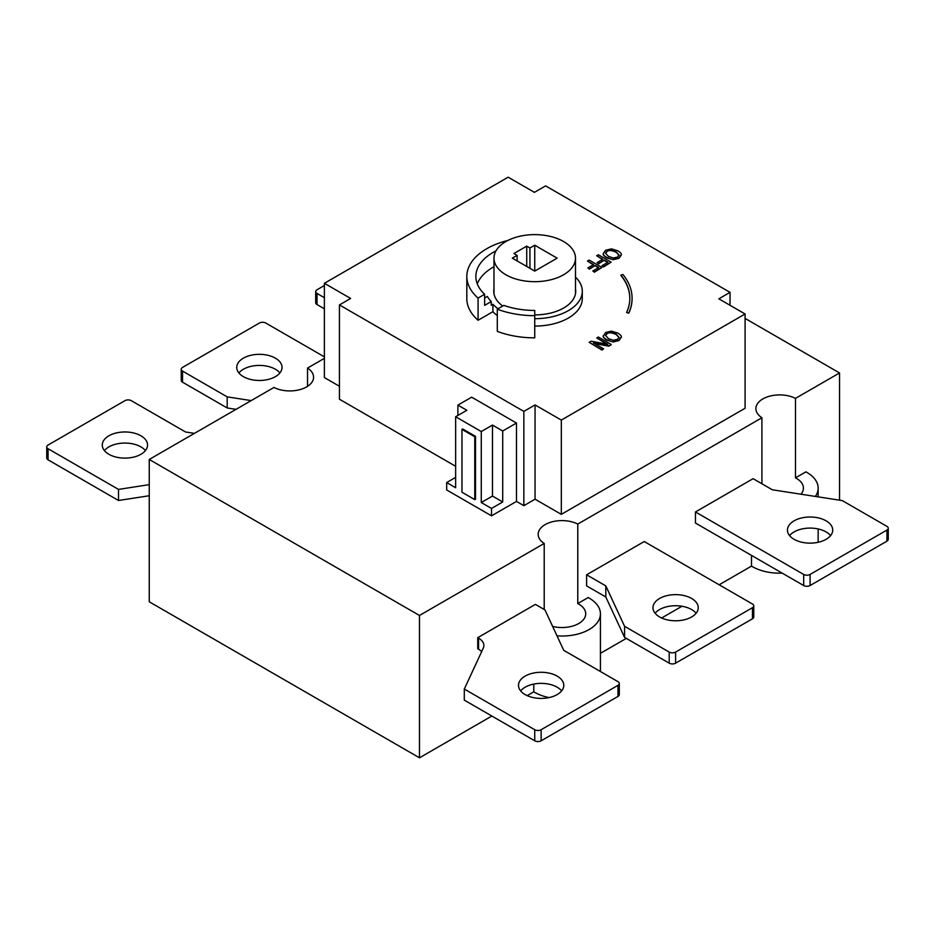 <?xml version="1.0" encoding="UTF-8"?>
<svg xmlns="http://www.w3.org/2000/svg" width="935" height="935" viewBox="0 0 935 935"><rect width="100%" height="100%" fill="white"/><g stroke="black" fill="none" stroke-linecap="round" stroke-linejoin="round"><path stroke-width="1.4" d="M839.537 500.178L839.537 372.948L745.09 318.414M782.209 573.132A38.487 22.218 180 0 1 751.506 566.107L719.155 584.784M681.977 606.254L661.641 617.988M626.31 638.395L600.434 653.331M549.044 697.592A38.487 22.218 180 0 1 533.792 691.806L527.165 695.628M491.833 716.035L419.476 757.806L149.249 601.789L149.249 459.459L273.978 387.441A23.772 13.721 180 0 0 299.527 389.72A23.772 13.721 180 0 0 313.576 377.202A23.772 13.721 180 0 0 307.545 368.063L324.387 358.35M839.537 372.948L795.486 398.38L795.486 477.867A23.772 13.721 180 0 1 803.434 488.117A23.772 13.721 180 0 1 800.968 494.206M815.355 496.438A38.487 22.218 0 0 0 818.148 488.117A38.487 22.218 0 0 0 805.9 471.859L795.486 477.867M552.643 626.438A23.772 13.721 0 0 0 585.719 613.804A23.772 13.721 0 0 0 577.772 603.566L577.772 524.079A23.772 13.721 180 0 0 552.234 521.8A23.772 13.721 180 0 0 538.174 534.317A23.772 13.721 180 0 0 544.205 543.457L419.476 615.475L149.249 459.459M544.205 609.48L544.205 543.457M307.545 386.33L307.545 368.063M561.643 690.895A22.639 13.067 0 0 0 541.143 683.368A22.639 13.067 0 0 0 520.643 690.895M525.131 694.588A22.639 13.067 180 0 1 518.504 685.343A22.639 13.067 180 0 1 541.143 672.277A22.639 13.067 180 0 1 563.782 685.343A22.639 13.067 180 0 1 549.803 697.417A22.639 13.067 180 0 1 525.131 694.588M108.904 454.281A22.639 13.067 180 0 1 102.277 445.037A22.639 13.067 180 0 1 124.916 431.97A22.639 13.067 180 0 1 147.555 445.037A22.639 13.067 180 0 1 133.576 457.121A22.639 13.067 180 0 1 108.904 454.281M145.416 450.588A22.639 13.067 0 0 0 124.916 443.061A22.639 13.067 0 0 0 104.416 450.588M696.107 613.255A22.639 13.067 0 0 0 675.608 605.728A22.639 13.067 0 0 0 655.108 613.255M659.607 616.948A22.639 13.067 180 0 1 652.969 607.703A22.639 13.067 180 0 1 675.608 594.637A22.639 13.067 180 0 1 698.246 607.703A22.639 13.067 180 0 1 684.28 619.788A22.639 13.067 180 0 1 659.607 616.948M243.381 376.641A22.639 13.067 180 0 1 236.754 367.408A22.639 13.067 180 0 1 259.392 354.33A22.639 13.067 180 0 1 282.031 367.408A22.639 13.067 180 0 1 268.053 379.481A22.639 13.067 180 0 1 243.381 376.641M279.892 372.948A22.639 13.067 0 0 0 259.392 365.421A22.639 13.067 0 0 0 238.892 372.948M826.096 520.83A22.639 13.067 180 0 1 832.723 530.075A22.639 13.067 180 0 1 810.084 543.142A22.639 13.067 180 0 1 787.445 530.075A22.639 13.067 180 0 1 801.424 518.002A22.639 13.067 180 0 1 826.096 520.83M830.584 535.615A22.639 13.067 0 0 0 826.096 531.922A22.639 13.067 0 0 0 789.584 535.615M493.984 288.763A40.976 23.655 0 0 0 493.762 291.241A40.976 23.655 0 0 0 502.738 306.025M534.738 314.908A40.976 23.655 0 0 0 575.715 291.241A40.976 23.655 0 0 0 575.492 288.763M505.917 241.522A40.754 23.527 180 0 1 550.329 236.415A40.754 23.527 180 0 1 575.492 258.154A40.754 23.527 180 0 1 534.738 281.68A40.754 23.527 180 0 1 493.984 258.154A40.754 23.527 180 0 1 505.917 241.522M761.92 483.781L761.92 417.758A23.772 13.721 180 0 1 755.901 408.63A23.772 13.721 180 0 1 769.949 396.101A23.772 13.721 180 0 1 795.486 398.38M455.649 416.753L481.268 431.549L492.476 425.074L502.714 430.988L516.482 423.041L471.661 397.165L457.893 405.112L466.857 410.29L455.649 416.753L455.649 487.743L446.685 482.565L446.685 489.963L491.518 515.84L516.482 501.417L523.845 505.671L535.054 499.197L561.316 514.355L745.09 408.256L745.09 313.985L718.84 298.826L730.036 292.351L730.036 305.289M457.893 405.112L457.893 415.467M761.92 417.758L577.772 524.079M455.649 466.296L339.428 399.198L339.428 304.927L523.845 411.4L535.054 404.925L535.054 499.197M339.428 386.26L324.387 377.576L324.387 283.293L350.637 298.452L339.428 304.927M492.476 425.074L492.476 496.064L481.268 502.527L481.268 431.549M502.714 430.988L502.714 501.978L492.476 496.064M516.482 423.041L516.482 501.417M502.714 501.978L491.518 508.441L491.518 515.84M446.685 482.565L455.649 477.388M475.506 436.353L462.696 428.955L461.972 429.375L474.77 436.774L475.506 436.353L475.506 499.197L474.77 499.617L461.972 492.231L461.972 429.375M523.845 411.4L523.845 505.671M535.054 404.925L561.316 420.084L561.316 514.355M561.316 420.084L745.09 313.985M730.036 292.351L545.619 185.878L534.411 192.353L508.161 177.194L324.387 283.293M526.732 246.139L529.935 247.985L534.738 245.215L534.738 271.092L512.322 258.154L517.125 255.384L513.923 253.537L526.732 246.139L526.732 266.475M517.125 255.384L517.125 260.923M529.935 247.985L529.935 268.322M605.553 335.583L607.072 333.737C608.603 332.299 611.642 332.544 616.165 334.496L619.028 337.547M618.993 337.336L617.474 339.37L613.313 340.246L608.393 338.61L605.541 335.396L607.072 333.374C608.603 331.925 611.642 332.182 616.165 334.122L619.028 337.371M603.215 335.817L603.227 336.273C603.028 337.161 604.162 338.412 606.616 340.013L613.091 341.976L606.616 339.639C604.162 338.038 603.028 336.799 603.227 335.91L603.204 336.004M603.227 336.273L605.611 332.509L611.49 331.142L617.942 333.105C620.431 334.753 621.565 335.992 621.343 336.845L621.354 337.29M613.091 341.976L618.958 340.585L621.343 337.208M621.343 336.845L618.958 340.223L613.091 341.602M605.553 253.327L607.072 251.48C608.603 250.042 611.642 250.288 616.165 252.24L619.028 255.29M618.993 255.08L617.474 257.113L613.313 257.99L608.393 256.354L605.541 253.14L607.072 251.118C608.603 249.668 611.642 249.925 616.165 251.866L619.028 255.115M603.215 253.56L603.227 254.016C603.028 254.904 604.162 256.155 606.616 257.756L613.091 259.72L606.616 257.382C604.162 255.781 603.028 254.53 603.227 253.654L605.611 250.253L611.49 248.874L617.942 250.849C620.431 252.497 621.565 253.736 621.343 254.589L621.354 255.033M613.091 259.72L618.958 258.329L621.343 254.951M621.343 254.589L618.958 257.966L613.091 259.346M626.579 312.477L628.764 313.19L626.579 312.477A95.09 54.896 0 0 0 629.816 298.265A95.09 54.896 0 0 0 620.91 275.065L622.967 274.516A97.345 56.205 180 0 1 632.083 298.265A97.345 56.205 180 0 1 628.764 312.816M628.764 313.19A97.345 56.205 0 0 0 632.083 298.639A97.345 56.205 0 0 0 632.083 298.452M629.816 298.452A95.09 54.896 180 0 0 620.91 275.439L620.91 275.065M594.391 343.484L608.732 346.184L611.151 344.781L608.732 345.81L593.433 342.935L603.578 348.79L601.988 349.702L589.179 342.315L591.095 341.205L607.797 344.314L596.764 337.932L598.342 337.021L611.151 344.419M606.862 344.138L596.764 337.932M603.578 348.79L601.988 350.076L589.179 342.315M597.103 262.595L598.61 263.845L597.103 262.595L602.806 259.311L596.647 255.746L598.342 254.764L611.151 262.162L603.496 266.58L601.976 265.704L607.937 262.267L604.326 260.175L598.61 263.471M598.61 263.845L604.326 260.175M604.326 260.549L607.61 262.454M603.496 266.58L601.976 265.704M596.647 255.746L602.491 259.486M603.496 266.954L611.151 262.162M587.916 267.901L589.436 269.151L587.916 267.901L593.62 264.605L587.46 261.052L589.155 260.07L601.965 267.457L594.309 271.886L592.79 271.01L598.751 267.562L595.139 265.482L589.436 268.777M589.436 269.151L595.139 265.482M595.139 265.856L598.435 267.749M594.309 271.886L592.79 271.01M587.46 261.052L593.304 264.792M594.309 272.249L601.965 267.457M557.015 635.847A38.487 22.218 0 0 0 600.434 613.804A38.487 22.218 0 0 0 588.185 597.547L577.772 603.566M533.792 691.806L533.792 684.069M751.506 566.107L751.506 555.402M419.476 615.475L419.476 757.806M477.75 637.658L478.556 638.126A18.116 10.46 0 0 1 483.862 645.512A18.116 10.46 0 0 1 483.243 648.224L464.298 689.037L534.738 729.709A4.523 2.618 0 0 0 541.143 729.709L617.977 685.343A4.523 2.618 0 0 0 619.309 683.497A4.523 2.618 0 0 0 617.977 681.65L563.735 650.328L544.976 609.924L535.381 604.384L477.75 637.658L477.75 648.75L478.556 649.217A18.116 10.46 180 0 1 481.665 651.613M644.238 541.529L586.607 574.803L586.607 585.894L605.81 596.986L624.568 637.389L669.203 663.16A4.523 2.618 0 0 0 675.608 663.16L752.453 618.795A4.523 2.618 0 0 0 753.774 616.948L753.774 605.857A4.523 2.618 0 0 0 752.453 604.01L644.238 541.529M695.465 511.959L695.465 523.051L803.679 585.532L803.679 574.441L695.465 511.959L753.096 478.685L772.298 489.776L842.283 500.599L886.929 526.37A4.523 2.618 180 0 1 888.25 528.228A4.523 2.618 180 0 1 886.929 530.075L810.084 574.441A4.523 2.618 180 0 1 803.679 574.441M324.387 285.514L317.023 289.768A4.523 2.618 0 0 0 315.691 291.615A4.523 2.618 0 0 0 317.023 293.461L324.387 297.716M251.211 400.589L227.193 396.872L182.547 371.101A4.523 2.618 180 0 1 181.226 369.255A4.523 2.618 180 0 1 182.547 367.408L259.392 323.042A4.523 2.618 180 0 1 265.797 323.042L324.387 356.866M149.249 484.646L118.511 489.402L48.071 448.742A4.523 2.618 180 0 1 46.75 446.895A4.523 2.618 180 0 1 48.071 445.037L124.916 400.683A4.523 2.618 180 0 1 131.321 400.683L185.574 431.993L194.433 433.373M464.298 689.037L464.298 700.128L534.738 740.801A4.523 2.618 0 0 0 541.143 740.801L617.977 696.435A4.523 2.618 0 0 0 619.309 694.588L619.309 683.497M888.25 528.228L888.25 539.32A4.523 2.618 180 0 1 886.929 541.166L810.084 585.532A4.523 2.618 180 0 1 803.679 585.532M315.691 291.615L315.691 302.706A4.523 2.618 0 0 0 317.023 304.553L324.387 308.807M507.962 240.424A67.916 39.212 0 0 0 466.822 276.456L466.822 298.639A67.916 39.212 0 0 0 478.077 320.261L478.077 298.078L484.634 294.291A58.858 33.987 180 0 1 475.868 276.456A58.858 33.987 180 0 1 495.982 250.872M466.822 276.456A67.916 39.212 0 0 0 478.077 298.078M534.738 245.215L557.143 258.154L534.738 271.092M474.77 436.774L474.77 499.617M575.492 277.111A47.545 27.454 180 0 1 582.283 291.241A47.545 27.454 180 0 1 534.738 318.695M582.283 291.241L582.283 298.639A47.545 27.454 180 0 1 534.738 326.093M491.518 508.441L481.268 502.527M497.291 309.169L497.291 331.352A67.916 39.212 0 0 0 534.738 337.851L534.738 310.443A58.858 33.987 180 0 1 503.836 305.383L497.291 309.169A67.916 39.212 0 0 0 534.738 315.668M497.291 315.551A47.545 27.454 180 0 1 492.909 311.694L478.077 320.261M498.075 308.714A47.545 27.454 180 0 1 492.909 304.296L491.249 305.266L491.249 301.561L484.634 305.383L484.634 294.291M484.634 297.985L487.357 296.418A49.812 28.751 0 0 0 491.249 301.561M477.282 283.854A58.858 33.987 180 0 1 493.984 266.72M492.909 304.296L492.909 311.694M236.064 409.343L227.193 407.964L182.547 382.193A4.523 2.618 180 0 1 181.226 380.346L181.226 369.255M227.193 407.964L227.193 396.872M586.607 574.803L605.81 585.894L624.568 626.298L669.203 652.069A4.523 2.618 0 0 0 675.608 652.069L752.453 607.703A4.523 2.618 0 0 0 753.774 605.857M624.568 626.298L624.568 637.389M605.81 585.894L605.81 596.986M149.249 495.737L118.511 500.494L48.071 459.833A4.523 2.618 180 0 1 46.75 457.986L46.75 446.895M118.511 500.494L118.511 489.402M317.023 293.461L317.023 304.553M886.929 541.166L886.929 530.075M810.084 585.532L810.084 574.441M182.547 382.193L182.547 371.101M669.203 652.069L669.203 663.16M675.608 652.069L675.608 663.16M752.453 607.703L752.453 618.795M48.071 459.833L48.071 448.742M478.556 638.126L478.556 649.217M534.738 729.709L534.738 740.801M541.143 729.709L541.143 740.801M617.977 685.343L617.977 696.435M493.984 258.154L493.984 293.73M575.492 258.154L575.492 293.73M600.434 613.804L600.434 671.517M818.148 488.117L818.148 496.871M818.148 528.953L818.148 542.288"/></g></svg>
